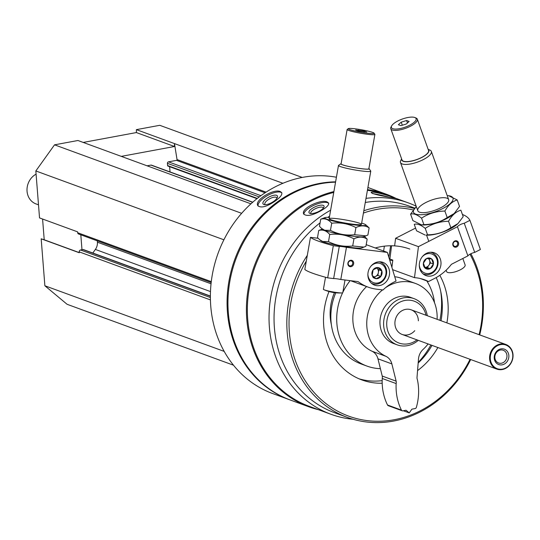 <?xml version="1.0" encoding="UTF-8"?>
<svg xmlns="http://www.w3.org/2000/svg" width="540" height="540" viewBox="0 0 540 540"><rect width="100%" height="100%" fill="white"/><g stroke="black" fill="none" stroke-linecap="round" stroke-linejoin="round"><path stroke-width="0.81" d="M42.586 219.038L44.219 239.78L41.182 238.808L44.874 285.768L67.095 304.297L233.482 365.195M250.938 203.823L77.929 140.501L54.54 144.835L35.836 170.957L39.535 217.917L77.612 231.856L77.686 232.733A1.64 1.445 110.1 0 0 78.584 234.002L211.174 282.535M302.204 177.444L159.773 125.307L136.391 129.647L136.384 132.563L83.207 142.432M210.371 296.041L83.552 249.622A1.64 1.445 110.1 0 0 82.863 249.568L80.528 250A1.64 1.445 110.1 0 0 79.191 251.87L79.259 252.747L41.182 238.808M416.164 206.185A112.55 99.009 110.1 0 0 408.416 202.919A112.55 99.009 110.1 0 0 365.999 198.369M330.629 210.202A112.55 99.009 110.1 0 0 269.028 318.047A112.55 99.009 110.1 0 0 331.047 414.308A112.55 99.009 110.1 0 0 353.086 419.269M408.416 202.919L386.741 194.987A112.55 99.009 110.1 0 0 367.409 190.316M333.747 192.449A112.55 99.009 110.1 0 0 248.15 295.9A112.55 99.009 110.1 0 0 309.366 406.377L331.047 414.308M390.609 197.424L396.09 198.41C390.757 195.939 370.852 190.465 371.162 192.638C373.093 193.995 379.573 195.588 390.609 197.424M321.975 210.161C326.855 207.225 329.069 204.869 328.61 203.081L327.247 202.001C321.165 198.754 300.416 208.622 303.723 214.022C306.754 216.722 312.836 215.44 321.975 210.161M335.61 181.845A113.13 99.508 110.1 0 0 229.81 276.703A113.13 99.508 110.1 0 0 289.4 399.674A113.13 99.508 110.1 0 0 289.838 399.836M336.413 177.242A113.13 99.508 110.1 0 0 215.548 260.996A113.13 99.508 110.1 0 0 272.707 393.565L289.4 399.674M275.549 200.806C280.354 197.316 282.406 194.589 281.711 192.625L280.388 191.612C274.124 188.264 253.881 200.239 257.884 205.72C261.137 208.346 267.023 206.705 275.549 200.806M395.705 198.261A113.13 99.508 110.1 0 0 386.498 194.285L368.044 187.529A113.13 99.508 110.1 0 0 367.909 187.481M335.549 182.183A113.13 99.508 110.1 0 0 230.58 277.54A113.13 99.508 110.1 0 0 290.277 399.998L308.732 406.755A113.13 99.508 110.1 0 0 318.33 409.658M386.498 194.285A113.13 99.508 110.1 0 0 367.531 189.655M333.902 191.572A113.13 99.508 110.1 0 0 247.246 295.346A113.13 99.508 110.1 0 0 308.732 406.755M414.848 208.15L410.069 206.401A109.85 96.626 110.1 0 0 365.276 202.48M329.576 216.203A109.85 96.626 110.1 0 0 327.74 217.37M320.085 222.838A109.85 96.626 110.1 0 0 274.374 327.443A109.85 96.626 110.1 0 0 334.557 412.715L347.355 417.4A109.85 96.626 110.1 0 0 470.691 359.532M479.709 334.901A109.85 96.626 110.1 0 0 483.03 296.069A109.85 96.626 110.1 0 0 470.894 253.719M414.524 208.507A109.85 96.626 110.1 0 0 363.825 210.749M307.307 255.353A109.85 96.626 110.1 0 0 347.355 417.4M479.075 334.672A108.209 95.189 110.1 0 0 482.301 296.609A108.209 95.189 110.1 0 0 469.976 254.198M413.309 209.993A108.209 95.189 110.1 0 0 363.42 213.064M306.288 261.131A108.209 95.189 110.1 0 0 334.321 409.28A108.209 95.189 110.1 0 0 470.057 359.303M446.877 322.886A69.68 61.297 110.1 0 0 447.957 302.981A69.68 61.297 110.1 0 0 439.823 275.319M409.793 249.075A69.68 61.297 110.1 0 0 375.246 247.968M329.009 291.533A69.68 61.297 110.1 0 0 361.894 379.944A69.68 61.297 110.1 0 0 382.178 383.231M417.562 370.595A69.68 61.297 110.1 0 0 437.866 347.517M334.442 292.646A47.547 41.823 110.1 0 0 331.371 324.709M439.891 320.328A77.058 67.784 110.1 0 0 441.349 296.939A77.058 67.784 110.1 0 0 440.714 291.364M418.223 362.387A77.058 67.784 110.1 0 0 430.88 344.959M389.941 258.579A54.925 48.317 110.1 0 0 389.219 258.485M335.779 292.801A54.925 48.317 110.1 0 0 361.105 363.947L366.964 366.086A54.925 48.317 110.1 0 0 380.396 368.671M434.531 302.778A54.925 48.317 110.1 0 0 426.776 280.894M392.769 260.415A54.925 48.317 110.1 0 0 389.779 260.327M350.156 280.638A54.925 48.317 110.1 0 0 342.86 292.262M342.576 292.856A54.925 48.317 110.1 0 0 366.964 366.086M441.025 320.74A69.68 61.297 110.1 0 0 442.098 300.841A69.68 61.297 110.1 0 0 436.185 277.58M358.992 378.79A69.68 61.297 110.1 0 0 382.165 380.632M418.169 363.035A69.68 61.297 110.1 0 0 432.007 345.377M414.767 330.683A13.115 11.536 -69.9 0 1 402.131 334.442A13.115 11.536 -69.9 0 1 394.949 324.29A13.115 11.536 -69.9 0 1 411.149 309.805A13.115 11.536 -69.9 0 1 418.331 319.95A13.115 11.536 -69.9 0 1 418.372 320.828M426.019 315.245A22.275 19.595 110.1 0 0 400.005 302.076A22.275 19.595 110.1 0 0 388.631 333.153A22.275 19.595 110.1 0 0 417.002 339.883M427.295 315.718A24.59 21.634 110.1 0 0 414.058 298.647A24.59 21.634 110.1 0 0 385.29 314.307A24.59 21.634 110.1 0 0 397.15 344.837A24.59 21.634 110.1 0 0 418.277 340.349M258.107 206.064A13.608 5.137 151.2 0 1 266.355 196.202A13.608 5.137 151.2 0 1 280.753 192.274A13.608 5.137 151.2 0 1 281.846 192.969M276.561 195.311A8.195 3.092 151.2 0 1 277.371 197.411A8.195 3.092 151.2 0 1 271.694 202.622A8.195 3.092 151.2 0 1 264.249 204.62A8.195 3.092 151.2 0 1 266.22 198.808A8.195 3.092 151.2 0 1 276.561 195.311M265.241 204.701A6.777 2.558 151.2 0 1 264.897 204.329A6.777 2.558 151.2 0 1 268.677 199.368A6.777 2.558 151.2 0 1 276.089 197.262A6.777 2.558 151.2 0 1 276.777 197.795A6.777 2.558 151.2 0 1 276.899 198.295M372.64 193.61A13.608 0.844 -166.5 0 1 388.415 196.985M378.223 195.021A8.195 0.506 -166.5 0 1 382.003 195.777M303.932 214.394A13.608 4.772 156.3 0 1 313.004 205.713A13.608 4.772 156.3 0 1 327.557 202.696A13.608 4.772 156.3 0 1 328.712 203.452M323.163 205.342A8.195 2.876 156.3 0 1 323.906 207.266A8.195 2.876 156.3 0 1 317.669 211.97A8.195 2.876 156.3 0 1 309.987 213.388A8.195 2.876 156.3 0 1 312.741 208.069A8.195 2.876 156.3 0 1 323.163 205.342M311.026 213.55A6.777 2.376 156.3 0 1 310.844 213.287A6.777 2.376 156.3 0 1 315.029 208.892A6.777 2.376 156.3 0 1 322.549 207.252A6.777 2.376 156.3 0 1 323.251 207.833A6.777 2.376 156.3 0 1 323.325 208.15M224.188 351.398L44.874 285.768M282.913 183.283L136.391 129.647M121.284 156.371L174.46 146.502L174.467 143.586L177.039 159.556A0.655 0.574 110.1 0 1 176.513 160.36L168.487 161.845A1.31 1.154 110.1 0 0 167.42 163.337L167.596 165.571A0.655 0.574 110.1 0 0 168.23 166.097M169.614 166.685L170.026 171.923M252.747 202.203L151.504 165.145A1.31 1.154 110.1 0 0 150.95 165.098L147.096 165.814M241.643 213.32L54.54 144.835M223.898 239.794L35.836 170.957M97.301 240.854L97.409 242.204A9.835 8.654 110.1 0 1 95.371 249.44L92.812 253.01M80.811 234.819L81.986 249.73M174.46 146.502L136.384 132.563M79.245 252.599L44.219 239.78M310.466 237.33L304.823 269.48A78.698 7.466 -170 0 0 327.672 277.844L333.625 278.586A5.9 0.56 -170 0 1 340.794 279.477L358.094 281.624A49.187 43.267 110.1 0 0 368.165 287.145A49.187 43.267 110.1 0 0 376.043 289.109L383.015 289.973A45.907 40.379 110.1 0 1 396.05 281.084L387.382 252.41L346.444 247.327A5.9 0.56 10 0 0 339.275 246.436L333.315 245.693A78.698 7.466 10 0 1 310.466 237.33L318.114 238.282M348.206 263.068A2.572 2.261 110.1 0 0 352.586 264.127A2.572 2.261 110.1 0 0 351.344 260.942A2.572 2.261 110.1 0 0 348.206 263.068M366.201 244.654L387.382 252.41M347.902 263.108A3.281 2.882 110.1 0 0 351.729 266.429A3.281 2.882 110.1 0 0 352.708 260.861A3.281 2.882 110.1 0 0 347.902 263.108M389.387 275.083A12.13 10.672 -69.9 0 1 374.564 285.147A12.13 10.672 -69.9 0 1 368.712 270.088A12.13 10.672 -69.9 0 1 382.907 262.366A12.13 10.672 -69.9 0 1 389.387 275.083M340.794 279.477L346.444 247.327M327.672 277.844L333.315 245.693M333.625 278.586L339.275 246.436M355.597 129.985L364.23 131.058L366.768 131.989L358.135 130.916L355.597 129.985M372.701 132.422A13.115 1.242 10 0 0 358.877 129.344A13.115 1.242 10 0 0 348.34 128.614A13.115 1.242 10 0 0 360.97 132.212A13.115 1.242 10 0 0 374.065 133.13A13.115 1.242 10 0 0 372.701 132.422M341.132 163.654A14.384 1.364 10 0 0 340.895 163.748L338.58 165.362A16.396 1.552 10 0 0 338.479 165.49A16.396 1.552 10 0 0 354.362 169.857A16.396 1.552 10 0 0 370.777 171.16A16.396 1.552 10 0 0 370.73 171.005L369.097 168.703A14.384 1.364 10 0 0 368.908 168.527M340.895 163.748A14.384 1.364 10 0 0 354.74 167.697A14.384 1.364 10 0 0 369.097 168.703M348.34 128.614L347.213 129.398A14.101 1.337 10 0 0 347.126 129.512L341.084 163.917A14.101 1.337 10 0 0 354.74 167.67A14.101 1.337 10 0 0 368.861 168.791L374.902 134.393A14.101 1.337 10 0 0 374.861 134.251L374.065 133.13M347.126 129.512A14.101 1.337 10 0 0 360.781 133.272A14.101 1.337 10 0 0 374.902 134.393M325.519 277.256L323.399 289.312A9.835 0.931 10 0 0 324.034 289.771A9.835 0.931 10 0 0 332.93 291.931A9.835 0.931 10 0 0 342.023 292.93A9.835 0.931 10 0 0 342.779 292.714L345.013 279.997M364.082 131.922L364.23 131.058M358.486 130.977L358.648 130.059M373.147 269.791L377.953 267.543L381.787 270.864L380.808 276.433L376.002 278.681L372.168 275.36L373.147 269.791A5.677 4.995 -69.9 0 1 377.953 267.543A5.677 4.995 -69.9 0 1 381.787 270.864A5.677 4.995 -69.9 0 1 380.808 276.433A5.677 4.995 -69.9 0 1 376.002 278.681A5.677 4.995 -69.9 0 1 372.168 275.36A5.677 4.995 -69.9 0 1 373.147 269.791M370.791 266.348A10.166 8.944 -69.9 0 1 384.912 267.509A10.166 8.944 -69.9 0 1 379.424 282.515A10.166 8.944 -69.9 0 1 367.889 274.286M379.229 261.799A11.475 10.098 -69.9 0 1 380.336 262.123A11.475 10.098 -69.9 0 1 385.87 276.365A11.475 10.098 -69.9 0 1 372.445 283.675A11.475 10.098 -69.9 0 1 371.392 283.21M376.94 268.13A4.921 4.327 -69.9 0 1 378.365 272.579L378.857 269.791L376.718 267.941A4.921 4.327 -69.9 0 1 376.94 268.13M378.365 272.579A4.921 4.327 -69.9 0 1 375.476 276.487L377.879 275.36L378.365 272.579M374.045 277.155L375.476 276.487A4.921 4.327 -69.9 0 1 373.741 276.892M377.879 275.36L380.808 276.433M378.857 269.791L381.787 270.864M373.073 277.607L376.002 278.681M322.36 229.068L318.749 230.459C322.839 229.358 326.504 230.695 329.738 234.488C338.216 233.476 346.282 234.92 353.95 238.822C358.769 236.48 363.177 236.581 367.166 239.132L365.911 246.281L363.913 247.097L352.694 245.97C344.223 246.976 336.15 245.531 328.489 241.637L322.663 241.488L319.606 239.672L320.902 240.746A20.986 1.991 10 0 0 322.92 241.711A20.986 1.991 10 0 0 344.311 246.517A20.986 1.991 10 0 0 361.672 247.901L363.913 247.104M319.606 239.672L317.493 237.607L318.749 230.459M322.657 229.216A20.986 1.991 10 0 0 324.891 230.459A20.986 1.991 10 0 0 347.605 235.467A20.986 1.991 10 0 0 363.96 236.446M367.166 239.132L365.054 237.074M353.95 238.822L352.694 245.97M329.738 234.488L328.489 241.637M321.577 228.42L322.873 229.493A20.986 1.991 10 0 0 324.891 230.459A20.986 1.991 10 0 0 346.288 235.258A20.986 1.991 10 0 0 363.65 236.648L365.89 235.852L354.672 234.718C346.194 235.724 338.128 234.279 330.46 230.378L324.635 230.236L321.584 228.42L319.471 226.355L320.726 219.206C324.817 218.099 328.482 219.443 331.715 223.229C340.193 222.224 348.26 223.668 355.928 227.57C360.747 225.221 365.155 225.329 369.144 227.88L365.735 224.748A20.986 1.991 10 0 0 361.658 223.101M369.144 227.88L367.889 235.028L365.89 235.845M329.36 217.438A20.986 1.991 10 0 0 324.965 217.593A20.986 1.991 10 0 0 326.869 219.206A20.986 1.991 10 0 0 349.576 224.215A20.986 1.991 10 0 0 365.938 225.194A20.986 1.991 10 0 0 365.735 224.748M324.965 217.593L320.726 219.206M330.899 219.706A16.396 1.552 10 0 0 348.172 223.547A16.396 1.552 10 0 0 361.341 224.458A16.396 1.552 10 0 0 345.56 219.962A16.396 1.552 10 0 0 329.191 218.815A16.396 1.552 10 0 0 330.899 219.706M355.928 227.57L354.672 234.718M331.715 223.229L330.46 230.378M420.255 278.505L428.517 281.536L435.159 278.141A49.187 43.267 110.1 0 0 451.427 264.303L467.897 255.893A5.9 1.931 160.3 0 1 474.714 252.403L480.391 249.507L469.921 220.347A78.698 25.765 -19.7 0 0 462.416 214.468M457.542 242.784A2.572 2.261 110.1 0 0 453.276 243.101A2.572 2.261 110.1 0 0 457.002 245.545A2.572 2.261 110.1 0 0 457.542 242.784M391.574 245.774L389.88 259.025L392.81 260.098L391.892 267.314M415.584 228.069L395.604 238.282L418.446 246.645L414.484 277.661A45.907 40.379 110.1 0 1 424.481 279.76A45.907 40.379 110.1 0 1 428.517 281.536M469.921 220.347L464.245 223.243A5.9 1.931 -19.7 0 0 457.421 226.732L418.446 246.645M458.453 242.595A3.281 2.882 110.1 0 0 453.438 242.17A3.281 2.882 110.1 0 0 455.254 247.219A3.281 2.882 110.1 0 0 458.453 242.595M420.019 269.393A12.13 10.672 -69.9 0 1 422.597 256.345A12.13 10.672 -69.9 0 1 434.329 252.821A12.13 10.672 -69.9 0 1 440.181 267.881A12.13 10.672 -69.9 0 1 425.993 275.609A12.13 10.672 -69.9 0 1 420.019 269.393M457.421 226.732L467.897 255.893M464.245 223.243L474.714 252.403M395.604 238.282L394.625 245.889M392.594 269.649L414.484 277.661M409.131 121.453L406.289 124.018L400.91 125.651L398.371 124.727L401.213 122.162L406.593 120.521L409.131 121.453M392.789 128.689A13.115 4.293 -19.7 0 0 409.502 125.287A13.115 4.293 -19.7 0 0 414.828 117.531A13.115 4.293 -19.7 0 0 402.3 119.05A13.115 4.293 -19.7 0 0 391.669 125.847A13.115 4.293 -19.7 0 0 392.789 128.689M401.625 158.902L400.808 160.4A16.396 5.366 -19.7 0 0 400.478 162.493A16.396 5.366 -19.7 0 0 402.206 163.958A16.396 5.366 -19.7 0 0 420.559 160.886A16.396 5.366 -19.7 0 0 431.339 151.416A16.396 5.366 -19.7 0 0 429.752 150.005L428.166 149.371M401.679 159.057A14.384 4.712 -19.7 0 0 403.245 161.311A14.384 4.712 -19.7 0 0 420.62 158.044A14.384 4.712 -19.7 0 0 428.22 149.526M391.669 125.847L391.075 126.927A14.101 4.617 -19.7 0 0 390.791 128.729L401.996 159.928A14.101 4.617 -19.7 0 0 403.481 161.19A14.101 4.617 -19.7 0 0 419.263 158.551A14.101 4.617 -19.7 0 0 428.537 150.404L417.332 119.198A14.101 4.617 -19.7 0 0 415.976 117.99L414.828 117.531M390.791 128.729A14.101 4.617 -19.7 0 0 392.283 129.985A14.101 4.617 -19.7 0 0 408.065 127.346A14.101 4.617 -19.7 0 0 417.332 119.198M446.121 270.209L446.6 271.553A9.835 3.22 -19.7 0 0 447.64 272.43A9.835 3.22 -19.7 0 0 460.256 269.838A9.835 3.22 -19.7 0 0 465.115 264.904L462.814 258.485M402.314 125.226L401.213 122.162M407.464 122.951L406.593 120.521M384.386 246.152L383.609 251.026M390.643 245.768L388.827 257.175M433.418 263.993L430.218 268.623L425.196 268.198L423.387 263.142L426.587 258.518L431.608 258.944L433.418 263.993A5.677 4.995 -69.9 0 1 430.218 268.623A5.677 4.995 -69.9 0 1 425.196 268.198A5.677 4.995 -69.9 0 1 423.387 263.142A5.677 4.995 -69.9 0 1 426.587 258.518A5.677 4.995 -69.9 0 1 431.608 258.944A5.677 4.995 -69.9 0 1 433.418 263.993L430.488 262.919L428.949 258.626M422.219 256.81A10.166 8.944 -69.9 0 1 436.901 259.227A10.166 8.944 -69.9 0 1 430.205 273.2A10.166 8.944 -69.9 0 1 419.317 264.742M430.65 252.254A11.475 10.098 -69.9 0 1 431.764 252.578A11.475 10.098 -69.9 0 1 437.407 258.451A11.475 10.098 -69.9 0 1 434.97 270.797A11.475 10.098 -69.9 0 1 423.873 274.131A11.475 10.098 -69.9 0 1 422.813 273.665M428.348 258.572A4.921 4.327 -69.9 0 1 429.584 260.395A4.921 4.327 -69.9 0 1 428.888 265.235A4.921 4.327 -69.9 0 1 424.777 267.334A4.921 4.327 -69.9 0 1 424.737 267.334L427.288 267.55L430.488 262.919M427.288 267.55L430.218 268.623M425.162 235.069L416.57 230.816L414.248 224.336C417.11 223.459 420.775 224.795 425.237 228.359C432.182 223.783 439.952 221.42 448.544 221.265C451.845 215.352 455.949 211.646 460.863 210.154L463.192 216.635L457.961 223.594L450.873 227.752C443.927 232.328 436.158 234.691 427.565 234.839L426.148 235.143A20.986 6.872 -19.7 0 0 457.745 223.796A20.986 6.872 -19.7 0 0 457.846 223.702M421.821 224.876A20.986 6.872 -19.7 0 0 454.181 213.496A20.986 6.872 -19.7 0 1 454.079 213.59L447.208 217.546C440.262 222.122 432.493 224.485 423.9 224.633L421.497 224.863L412.911 220.61L410.582 214.13C413.451 213.253 417.11 214.589 421.571 218.153C428.517 213.577 436.293 211.208 444.886 211.059C448.18 205.146 452.284 201.44 457.198 199.949L448.612 195.696L447.626 195.622A20.986 6.872 -19.7 0 0 447.201 195.601M425.237 228.359L427.565 234.839M448.544 221.265L450.873 227.752M421.497 224.87L422.483 224.937A20.986 6.872 -19.7 0 0 454.079 213.59M457.198 199.949L459.526 206.429L454.295 213.388M416.34 206.678A20.986 6.872 -19.7 0 0 416.03 206.969A20.986 6.872 -19.7 0 0 413.343 211.221A20.986 6.872 -19.7 0 0 437.738 210.809A20.986 6.872 -19.7 0 0 450.765 196.216A20.986 6.872 -19.7 0 0 447.626 195.622M416.03 206.969L410.582 214.13M446.924 198.173A16.396 5.366 -19.7 0 0 426.04 202.426A16.396 5.366 -19.7 0 0 419.377 212.126A16.396 5.366 -19.7 0 0 435.038 210.229A16.396 5.366 -19.7 0 0 448.328 201.731A16.396 5.366 -19.7 0 0 446.924 198.173M421.571 218.153L423.9 224.633M444.886 211.059L447.208 217.546M36.092 174.137A16.396 14.425 110.1 0 0 27 189.837A16.396 14.425 110.1 0 0 36.032 203.931L38.502 204.835M513 354.605A13.115 11.536 110.1 0 0 505.818 344.459A13.115 11.536 110.1 0 0 490.475 352.809A13.115 11.536 110.1 0 0 496.8 369.09A13.115 11.536 110.1 0 0 513 354.605M512.764 354.773A12.589 11.077 110.1 0 0 495.092 347.294A12.589 11.077 110.1 0 0 496.766 368.51A12.589 11.077 110.1 0 0 512.764 354.773M508.849 355.502A8.195 7.209 110.1 0 0 497.347 350.636A8.195 7.209 110.1 0 0 498.433 364.439A8.195 7.209 110.1 0 0 508.849 355.502M506.952 355.509A6.777 5.96 110.1 0 0 503.24 350.264A6.777 5.96 110.1 0 0 495.308 354.577A6.777 5.96 110.1 0 0 498.575 362.995A6.777 5.96 110.1 0 0 506.952 355.509M428.092 343.94A39.346 34.614 110.1 0 1 423.131 349.38A13.115 11.536 110.1 0 0 418.5 358.958L417.022 377.278A4.921 4.327 110.1 0 0 417.386 379.633A52.468 46.15 110.1 0 1 416.367 407.342A1.64 1.445 110.1 0 1 415.091 408.571L411.905 409.158L409.232 412.891L403.367 410.744M401.443 410.11L387.531 405.014A52.468 46.15 110.1 0 1 382.239 378.486L396.151 383.576A52.468 46.15 110.1 0 0 401.443 410.11A1.64 1.445 110.1 0 0 402.867 410.839L406.06 410.245L409.232 412.891M387.531 405.014A1.64 1.445 110.1 0 0 388.26 405.689L402.179 410.785M396.151 383.576A4.921 4.327 110.1 0 0 396.137 381.152L382.226 376.056A4.921 4.327 110.1 0 1 382.239 378.486M396.137 381.152L391.865 363.899L377.953 358.81L382.226 376.056M391.865 363.899A13.115 11.536 110.1 0 0 385.877 356.292L371.965 351.202A13.115 11.536 110.1 0 1 377.953 358.81M437.103 319.309A39.346 34.614 110.1 0 0 415.476 283.453L401.564 278.363A39.346 34.614 110.1 0 0 394.733 276.723M366.606 286.578A39.346 34.614 110.1 0 0 371.965 351.202M415.476 283.453A39.346 34.614 110.1 0 0 385.648 287.604M382.529 289.913A39.346 34.614 110.1 0 0 385.877 356.292M414.058 298.647L410.407 297.31A24.59 21.634 110.1 0 0 380.032 324.473A24.59 21.634 110.1 0 0 393.498 343.501L397.15 344.837M210.418 299.903L79.191 251.87M266.072 192.139L177.039 159.556M265.093 192.78L176.513 160.36M260.915 195.676L168.487 161.845M259.214 196.938L167.42 163.337M257.31 198.41L167.596 165.571M252.619 202.311L150.95 165.098M211.282 281.63L77.686 232.733M211.039 283.79L97.409 242.204M210.472 291.573L95.371 249.44M210.371 296.237L82.863 249.568M210.377 297.533L80.528 250M256.986 198.666L167.954 166.077M350.501 280.678L368.165 287.145M357.17 248.657L357.277 248.056M361.442 224.329L370.777 171.16M329.144 218.66L338.479 165.49M324.034 289.771A39.677 39.677 0 0 0 342.023 292.93M380.336 262.123L379.431 261.792M372.445 283.675L371.54 283.345M364.277 236.425L365.06 237.067M448.652 199.638L431.339 151.416M428.794 241.36L426.566 235.163M417.791 210.715L400.478 162.493M431.764 252.578L430.853 252.248M423.873 274.131L422.969 273.8M402.131 334.442L496.8 369.09M411.149 309.805L505.818 344.459"/></g></svg>
